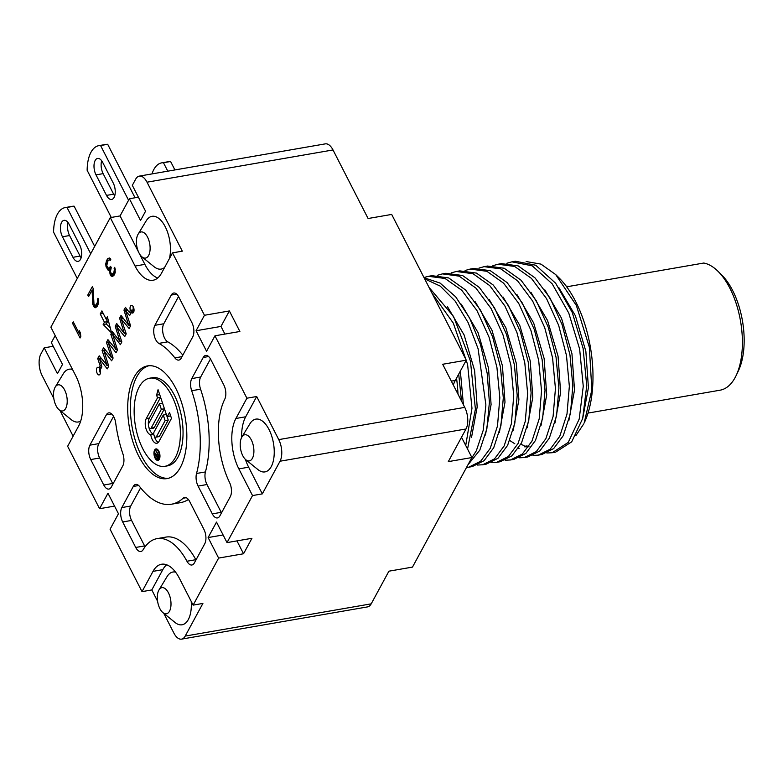 <?xml version="1.0" encoding="UTF-8"?>
<svg xmlns="http://www.w3.org/2000/svg" width="783" height="783" viewBox="0 0 783 783"><rect width="100%" height="100%" fill="white"/><g stroke="black" fill="none" stroke-linecap="round" stroke-linejoin="round"><path stroke-width="1.17" d="M95.487 307.729L97.728 305.419L98.492 299.732L97.973 298.245L97.337 299.409L97.513 302.14L95.751 305.39L93.999 304.342L93.108 288.261L92.306 286.695L87.774 295.044L88.577 296.62L92.1 290.121L92.727 304.254L94.332 307.396L95.487 307.729M171.702 395.64A44.709 22.149 -99.8 0 0 149.631 378.199A44.709 22.149 -99.8 0 0 134.47 404.234A44.709 22.149 -99.8 0 0 142.839 448.865A44.709 22.149 -99.8 0 0 164.91 466.306A44.709 22.149 -99.8 0 0 180.07 440.261A44.709 22.149 -99.8 0 0 171.702 395.64M155.083 458.133A5.824 2.887 -99.8 0 0 157.951 460.404A5.824 2.887 -99.8 0 0 159.928 457.008A5.824 2.887 -99.8 0 0 158.841 451.194A5.824 2.887 -99.8 0 0 155.964 448.923A5.824 2.887 -99.8 0 0 153.987 452.32A5.824 2.887 -99.8 0 0 155.083 458.133M169.539 412.514L167.161 416.889L158.058 389.68L156.6 395.141L157.51 397.852L146.255 418.611A9.102 4.512 -99.8 0 0 145.892 428.36A9.102 4.512 -99.8 0 0 150.786 434.78A9.102 4.512 -99.8 0 0 156.835 443.266A9.102 4.512 -99.8 0 0 158.959 441.485L171.497 418.367L169.539 412.514M208.121 537.559L218.623 558.083L193.117 605.132L179.464 578.441A36.39 18.029 -99.8 0 0 161.494 564.249A36.39 18.029 -99.8 0 0 153.008 571.365L142.017 591.635L110.08 529.23L118.468 513.756L107.966 493.231L99.578 508.705L67.641 446.3L78.633 426.021A36.39 18.029 -99.8 0 0 75.667 375.625L50.875 327.177L110.286 217.615L135.077 266.063A36.39 18.029 -99.8 0 0 153.037 280.255A36.39 18.029 -99.8 0 0 161.533 273.14L172.524 252.87L204.461 315.275L196.063 330.749L206.575 351.273L214.963 335.799L246.899 398.204L235.908 418.474A36.39 18.029 -99.8 0 0 238.864 468.88L252.527 495.57L227.011 542.609L216.509 522.085L208.121 537.559L223.096 534.965M138.806 456.293A57.188 28.335 -99.8 0 0 167.033 478.599A57.188 28.335 -99.8 0 0 186.423 445.292A57.188 28.335 -99.8 0 0 175.725 388.211A57.188 28.335 -99.8 0 0 147.498 365.906A57.188 28.335 -99.8 0 0 128.109 399.213A57.188 28.335 -99.8 0 0 138.806 456.293M89.888 445.165A10.394 5.148 80.2 0 0 90.74 459.562L103.767 485.02A10.394 5.148 80.2 0 0 108.896 489.072A10.394 5.148 80.2 0 0 111.323 487.036L122.765 465.924A10.394 5.148 80.2 0 0 122.872 453.778A83.184 41.215 -99.8 0 1 115.698 423.026A10.394 5.148 80.2 0 0 108.72 412.876A10.394 5.148 80.2 0 0 106.292 414.902L89.888 445.165L98.795 443.618A10.394 5.148 -99.8 0 0 99.637 458.016L112.664 483.473A10.394 5.148 -99.8 0 0 112.958 484.021M135.713 547.454L122.677 521.967A10.394 5.148 80.2 0 1 121.825 507.57L133.276 486.458A10.394 5.148 80.2 0 1 135.704 484.423A10.394 5.148 80.2 0 1 139.677 486.625A83.184 41.215 -99.8 0 0 171.477 504.213A83.184 41.215 -99.8 0 0 183.105 498.233A10.394 5.148 80.2 0 1 184.563 497.489A10.394 5.148 80.2 0 1 189.692 501.541L203.913 529.347A10.394 5.148 80.2 0 1 204.764 543.745L194.341 562.967A10.394 5.148 80.2 0 1 191.913 564.993A10.394 5.148 80.2 0 1 186.941 561.235A62.386 30.909 -99.8 0 0 157.06 538.635A62.386 30.909 -99.8 0 0 143.162 549.666A10.394 5.148 80.2 0 1 140.842 551.506A10.394 5.148 80.2 0 1 135.713 547.454L144.61 545.908A10.394 5.148 -99.8 0 0 145.08 546.759M191.766 378.581A10.394 5.148 80.2 0 0 191.669 390.727A83.184 41.215 -99.8 0 1 196.533 473.48A10.394 5.148 80.2 0 0 198.079 486.067L212.31 513.873A10.394 5.148 80.2 0 0 217.439 517.925A10.394 5.148 80.2 0 0 219.866 515.889L230.29 496.676A10.394 5.148 80.2 0 0 229.585 482.573A62.386 30.909 -99.8 0 1 224.77 399.173A10.394 5.148 80.2 0 0 223.821 384.972L210.774 359.485A10.394 5.148 80.2 0 0 205.645 355.433A10.394 5.148 80.2 0 0 203.218 357.469L191.766 378.581L200.673 377.034A10.394 5.148 -99.8 0 0 200.565 389.19A83.184 41.215 80.2 0 1 205.43 471.934A10.394 5.148 -99.8 0 0 206.976 484.53L221.207 512.327A10.394 5.148 -99.8 0 0 221.501 512.875M154.877 325.317A10.394 5.148 80.2 0 0 154.192 335.349A10.394 5.148 80.2 0 0 158.88 343.385A83.184 41.215 -99.8 0 1 174.863 357.88A10.394 5.148 80.2 0 0 178.837 360.082A10.394 5.148 80.2 0 0 181.264 358.046L192.716 336.935A10.394 5.148 80.2 0 0 191.864 322.537L178.837 297.08A10.394 5.148 80.2 0 0 173.709 293.028A10.394 5.148 80.2 0 0 171.281 295.054L154.877 325.317L163.774 323.771A10.394 5.148 -99.8 0 0 163.089 333.812A10.394 5.148 -99.8 0 0 167.777 341.838A83.184 41.215 80.2 0 1 182.831 355.149M111.568 332.951L107.369 316.763L106.106 319.092L101.907 310.88L100.224 313.973L104.433 322.185L103.17 324.505L111.568 332.951L110.834 334.321L115.786 349.13L107.937 339.656L106.459 342.386L111.411 357.195L103.562 347.73L102.084 350.461L107.036 365.269L99.187 355.795L97.699 358.536L100.175 365.935L99.128 367.873A3.895 1.928 80.2 0 0 97.806 367.247A3.895 1.928 80.2 0 0 96.563 371.416A3.895 1.928 80.2 0 0 99.138 374.93A3.895 1.928 80.2 0 0 100.175 369.928L101.878 366.796L99.588 359.035L107.242 368.871L108.729 366.131L103.973 350.97L111.617 360.797L113.104 358.066L108.348 342.895L116.001 352.722L117.479 349.991L112.723 334.83L120.376 344.657L121.854 341.917L116.902 327.118L124.751 336.582L126.229 333.852L121.277 319.043L129.126 328.517L130.604 325.777L125.652 310.978L129.675 315.529L131.368 312.407A3.895 1.928 80.2 0 0 132.699 313.034A3.895 1.928 80.2 0 0 133.932 308.854A3.895 1.928 80.2 0 0 131.368 305.35A3.895 1.928 80.2 0 0 130.321 310.352L129.264 312.29L125.446 307.376L123.959 310.107L128.715 325.278L121.062 315.441L119.584 318.182L124.34 333.343L116.687 323.516L115.209 326.247L119.965 341.417L112.312 331.581L111.568 332.951L113.163 332.677M105.734 264.977L107.741 269.841L108.475 270.321L109.424 269.792L110.472 275.185L112.39 276.546L114.259 274.931L115.228 272.533L114.749 267.297L113.829 272.66L111.832 274.51L110.383 271.672L111.255 267.629L110.609 266.377L108.494 268.452L106.752 265.535L108.005 260.798L109.199 259.799L110.227 260.367L110.853 259.202L109.512 258.008L107.32 258.997L105.793 263.646L105.734 264.977L106.713 264.811M72.496 323.213L80.062 337.992L80.815 336.602L80.443 333L79.161 330.485L79.533 334.087L73.259 321.823L72.496 323.213L73.847 322.978M158.499 451.82A4.786 2.369 -99.8 0 0 156.14 449.951A4.786 2.369 -99.8 0 0 154.525 452.74A4.786 2.369 -99.8 0 0 155.416 457.517A4.786 2.369 -99.8 0 0 157.774 459.376A4.786 2.369 -99.8 0 0 159.399 456.597A4.786 2.369 -99.8 0 0 158.499 451.82M157.256 453.514L156.551 454.815L154.907 452.868L154.613 453.396L157.863 458.319L159.125 456.225L155.944 450.949L157.696 453.435M150.434 428.702A2.936 1.458 -99.8 0 1 148.692 426.843A2.936 1.458 -99.8 0 1 148.741 423.476L159.468 403.695L161.337 409.284L151.119 428.125L154.231 427.587A2.936 1.458 80.2 0 1 153.546 428.154L150.434 428.702A2.936 1.458 -99.8 0 0 151.119 428.125M155.778 437.188A2.936 1.458 -99.8 0 1 154.036 435.338A2.936 1.458 -99.8 0 1 154.085 431.971L163.265 415.049L165.135 420.628L156.463 436.62L159.575 436.072A2.936 1.458 80.2 0 1 158.89 436.65L155.778 437.188A2.936 1.458 -99.8 0 0 156.463 436.62M156.845 455.696L157.628 454.248L158.567 456.078L157.589 457.634L156.845 455.696M148.848 365.739A57.188 28.335 -99.8 0 0 141.478 455.833A57.188 28.335 -99.8 0 0 168.365 478.305M149.631 378.199L152.303 377.739A44.709 22.149 80.2 0 1 174.374 395.17A44.709 22.149 80.2 0 1 182.733 439.801A44.709 22.149 80.2 0 1 167.572 465.846L164.91 466.306M113.564 416.38L98.795 443.618M188.38 499.495A83.184 41.215 80.2 0 1 180.374 502.666L171.477 504.213M157.06 538.635L165.957 537.089A62.386 30.909 80.2 0 1 195.838 559.688A10.394 5.148 -99.8 0 0 195.985 559.943M140.607 487.809L130.722 506.024A10.394 5.148 -99.8 0 0 131.573 520.421L144.61 545.908M210.48 358.937L200.673 377.034M178.544 296.532L163.774 323.771M227.011 542.609L251.93 538.293L243.542 553.767L218.623 558.083M163.764 613.314L173.865 633.046A15.601 7.732 80.2 0 0 181.558 639.134A15.601 7.732 80.2 0 0 185.199 636.08L202.905 603.429L193.117 605.132M252.527 495.57L262.315 493.877L280.02 461.226A15.601 7.732 80.2 0 0 278.748 439.615L256.687 396.511L245.696 416.781A36.39 18.029 -99.8 0 0 241.585 437.57M185.199 636.08L371.201 603.84L388.906 571.189L412.484 567.098L471.895 457.546L448.307 461.627L466.012 428.976L280.02 461.226M371.201 603.84A15.601 7.732 80.2 0 1 367.56 606.894L181.558 639.134M53.205 346.272L44.22 347.828L40.863 354.024A15.601 7.732 80.2 0 0 42.135 375.625L53.792 398.41M59.978 410.498L73.122 436.18M99.578 508.705L114.553 506.102M142.017 591.635L151.804 589.942L157.579 601.236M172.524 252.87L182.312 251.167L147.018 182.194A15.601 7.732 80.2 0 0 139.315 176.106A15.601 7.732 80.2 0 0 135.674 179.16L132.327 185.346L145.56 211.214L140.529 220.503L129.391 198.745L138.376 197.179M139.315 176.106L325.317 143.866A15.601 7.732 80.2 0 1 333.01 149.954L147.018 182.194M246.899 398.204L256.687 396.511M214.963 335.799L239.882 331.483L229.38 310.949L220.982 326.423L224.897 334.077M204.461 315.275L229.38 310.949M453.328 385.06A36.39 18.029 80.2 0 1 455.275 380.45L466.267 360.18L391.686 214.425L368.098 218.516L333.01 149.954M466.267 360.18L442.689 364.271L464.75 407.375A15.601 7.732 80.2 0 1 466.012 428.976M44.22 347.828L57.453 373.697L62.493 364.408L51.355 342.651L55.182 335.584M72.525 369.468A26.779 13.262 -99.8 0 0 63.276 373.775L55.201 387.105A13.262 6.567 -99.8 0 0 56.082 405.79A13.262 6.567 80.2 0 0 59.136 409.812L71.224 419.639A26.779 13.262 -99.8 0 0 80.708 421.048M166.632 564.788A36.39 18.029 -99.8 0 0 162.795 569.672L151.804 589.942M175.519 572.079A26.779 13.262 -99.8 0 0 167.063 576.591L158.988 589.922A13.262 6.567 -99.8 0 0 159.879 608.616A13.262 6.567 80.2 0 0 162.923 612.629L175.02 622.465A26.779 13.262 -99.8 0 0 191.218 601.422M245.363 459.337A36.39 18.029 -99.8 0 0 248.651 467.187L262.315 493.877M269.049 429.583A26.779 13.262 -99.8 0 0 249.963 423.711L241.888 437.031A13.262 6.567 -99.8 0 0 242.779 455.726A13.262 6.567 80.2 0 0 245.823 459.748L257.92 469.575A26.779 13.262 -99.8 0 0 273.003 462.136A26.779 13.262 -99.8 0 0 269.049 429.583M139.345 253.575L144.865 264.36A36.39 18.029 -99.8 0 0 157.696 278.024M110.286 217.615L120.073 215.922L138.64 252.204M120.073 215.922L129.391 198.745M169.402 258.635A26.779 13.262 -99.8 0 0 165.252 226.767A26.779 13.262 -99.8 0 0 146.176 220.884L138.102 234.215A13.262 6.567 -99.8 0 0 138.982 252.909A13.262 6.567 80.2 0 0 142.036 256.922L154.124 266.749A26.779 13.262 -99.8 0 0 164.636 267.424M151.99 173.914A33.796 16.746 80.2 0 1 161.748 162.844L168.864 161.611A33.796 16.746 80.2 0 1 170.586 161.494L163.461 162.727L167.787 171.174M170.586 161.494L174.912 169.94M161.748 162.844A33.796 16.746 80.2 0 1 163.461 162.727M471.895 457.546L461.52 437.266M457.996 394.192A97.483 48.301 -99.8 0 0 456.538 378.13M538.264 455.138L541.748 454.541L553.659 448.59L563.251 435.681L570.455 413.541L572.823 385.804L569.975 354.944L562.106 324.661L550.087 298.137L535.014 277.867L518.14 265.858L501.492 263.646L498.017 264.243L514.627 266.445L531.461 278.396L546.583 298.695L558.641 325.288L566.471 355.443L569.349 386.254L566.99 414.08L559.767 436.288L550.204 449.178L538.264 455.138L532.939 455.412M524.365 457.546L527.84 456.949L539.771 450.988L549.343 438.098L556.566 415.89L558.915 388.065L556.047 357.244L548.208 327.098L536.149 300.506L521.028 280.206L504.193 268.246L487.584 266.054L484.109 266.66L500.738 268.863L517.514 280.764L532.665 301.083L544.743 327.715L552.573 357.86L555.441 388.574L553.092 416.448L545.868 438.695L536.277 451.615L524.336 457.556L519.031 457.82M513.902 459.367L525.843 453.426L535.435 440.506L542.668 418.259L545.017 390.374L542.139 359.671L534.309 329.526L522.232 302.894L507.081 282.575L490.315 270.673L473.676 268.461L470.201 269.068L486.889 271.29L503.616 283.182L518.767 303.501L530.845 330.142L538.684 360.356L541.533 390.971L539.193 418.856L531.96 441.113L522.339 454.042L510.457 459.964L505.133 460.228M496.549 462.371L500.024 461.764L511.916 455.853L521.527 442.914L528.76 420.667L531.109 392.782L528.251 362.167L520.411 331.953L508.333 305.311L493.182 284.992L476.456 273.101L459.778 270.879L456.293 271.476L473.01 273.717L489.747 285.629L504.878 305.947L516.946 332.569L524.796 362.862L527.634 393.438L525.285 421.293L518.052 443.521L508.412 456.479L496.549 462.371L491.225 462.636M482.651 464.779L486.126 464.182L497.988 458.28L507.629 445.331L514.852 423.094L517.201 395.239L514.362 364.672L506.513 334.38L494.445 307.758L479.313 287.439L462.577 275.518L445.87 273.287L442.395 273.884L459.112 276.125L475.917 288.115L491.01 308.414L503.048 334.997L510.898 365.328L513.726 395.973L511.368 423.75L504.154 445.928L494.513 458.877L482.651 464.779L477.327 465.053M468.743 467.197L472.218 466.59L484.09 460.688L493.721 447.739L500.934 425.56L503.303 397.774L500.464 367.129L492.615 336.807L480.576 310.225L465.484 289.925L448.679 277.936L431.962 275.694L428.487 276.301L445.067 278.484L461.716 290.229L476.906 310.489L489.111 337.316L496.921 367.344L499.818 397.813L497.508 425.893L490.246 448.336L480.645 461.256L468.743 467.197L466.511 467.461M467.901 464.906L479.813 450.147L486.85 428.898L489.395 402.354L487.202 373.422L480.468 344.51L469.643 318.064L455.696 296.855L440.105 283.084L424.092 277.759M424.66 278.875L440.252 286.108L455.129 301.073L468.146 322.625L478.09 348.729L485.891 404.928L483.209 430.298L476.338 450.754L471.023 459.141M458.711 374.117L461.51 401.053M546.847 452.995L552.172 452.731L568.243 442.415L579.205 419.071L583.257 386.273L579.635 349.042L568.771 313.063L552.191 283.837L532.264 265.838L511.916 261.835L506.807 263.264M511.916 261.835L515.4 261.228L535.748 265.241L555.666 283.24L572.256 312.466L583.11 348.445L586.731 385.676L582.679 418.474L571.717 441.818L555.646 452.124L552.172 452.731M492.889 265.682L498.017 264.243M478.99 268.089L484.109 266.66M465.082 270.497L470.201 269.068M451.174 272.905L456.303 271.476M437.276 275.322L442.395 273.893M423.965 277.505L428.487 276.301M432.001 293.204L453.328 323.164L467.608 364.526L471.973 408.325L465.728 445.498M467.549 449.06L475.408 409.127L470.426 361.002L453.563 316.449L428.976 287.312M528.662 446.75L524.287 446.799M514.813 443.775L509.811 440.535M555.715 274.588L559.003 277.848A89.683 44.435 80.2 0 1 584.167 423.006L591.85 389.875L589.325 347.133L576.386 305.517L555.715 274.588L540.936 264.106L526.127 261.542M566.178 286.147A64.549 31.976 80.2 0 1 568.928 286.412L703.751 263.039A64.549 31.976 80.2 0 1 717.942 271.251A64.549 31.976 80.2 0 1 729.864 288.183A64.549 31.976 80.2 0 1 736.059 375.723A64.549 31.976 80.2 0 1 720.057 390.198L588.033 413.081M717.942 271.251L721.681 274.931A59.351 29.402 80.2 0 1 738.33 370.995L736.059 375.723M575.936 435.534L583.707 423.965M530.894 292.206L547.562 320.521L558.054 356.138L560.618 392.518L554.961 422.967M528.975 446.281L525.931 445.938M524.062 445.507L520.773 444.362M544.792 289.798L561.47 318.104L571.952 353.73L574.516 390.1L568.859 420.549M558.71 287.4L575.378 315.715L585.86 351.322L588.425 387.693L582.767 418.142M475.271 301.856L491.939 330.162L502.432 365.778L504.996 402.159L499.339 432.608M489.179 299.449L505.847 327.754L516.33 363.371L518.894 399.751L513.247 430.19M503.087 297.031L519.755 325.346L530.238 360.963L532.802 397.333L527.145 427.782M516.986 294.623L533.654 322.929L544.146 358.545L546.71 394.926L541.053 425.375M460.355 371.083L463.419 404.782M447.475 306.682L464.133 334.997L474.615 370.613L477.18 406.984L471.523 437.423M461.363 304.264L478.031 332.579L488.523 368.196L491.088 404.566L485.431 435.015M77.272 278.494L53.587 232.189A33.796 16.746 80.2 0 1 65.292 207.554L72.408 206.311A33.796 16.746 80.2 0 1 74.131 206.193L94.694 246.381M81.138 257.793A10.394 5.148 80.2 0 1 80.072 256.07L72.956 257.304L62.454 236.769A10.394 5.148 80.2 0 1 60.506 226.395A10.394 5.148 80.2 0 1 64.03 220.336A10.394 5.148 80.2 0 1 69.168 224.388L79.67 244.922A10.394 5.148 80.2 0 1 81.618 255.297A10.394 5.148 80.2 0 1 78.085 261.356A10.394 5.148 80.2 0 1 72.956 257.304M68.101 222.666A10.394 5.148 80.2 0 0 69.57 235.536L80.072 256.07M111.274 217.439L87.148 170.293A33.796 16.746 80.2 0 1 98.854 145.648L105.969 144.415A33.796 16.746 80.2 0 1 107.692 144.297L135.048 197.756M114.7 195.897A10.394 5.148 80.2 0 1 113.643 194.164L106.517 195.407A10.394 5.148 80.2 0 0 111.656 199.459A10.394 5.148 80.2 0 0 115.179 193.401A10.394 5.148 80.2 0 0 113.232 183.026L102.73 162.492A10.394 5.148 80.2 0 0 97.591 158.44A10.394 5.148 80.2 0 0 94.068 164.499A10.394 5.148 80.2 0 0 96.015 174.873L106.517 195.407M101.663 160.76A10.394 5.148 80.2 0 0 103.131 173.64L113.643 194.164M65.292 207.554A33.796 16.746 80.2 0 1 67.005 207.436L90.701 253.731M98.854 145.648A33.796 16.746 80.2 0 1 100.576 145.53L128.569 200.252M74.131 206.193L67.005 207.436M107.692 144.297L100.576 145.53M162.923 612.629A13.262 6.567 80.2 0 0 170.391 608.949A13.262 6.567 80.2 0 0 168.433 592.829A13.262 6.567 -99.8 0 0 158.988 589.922M245.823 459.748A13.262 6.567 80.2 0 0 253.291 456.058A13.262 6.567 80.2 0 0 251.333 439.948A13.262 6.567 -99.8 0 0 241.888 437.031M142.036 256.922A13.262 6.567 80.2 0 0 149.504 253.242A13.262 6.567 80.2 0 0 147.547 237.122A13.262 6.567 -99.8 0 0 138.102 234.215M59.136 409.812A13.262 6.567 80.2 0 0 66.604 406.123A13.262 6.567 80.2 0 0 64.646 390.012A13.262 6.567 -99.8 0 0 55.201 387.105M196.063 330.749L220.982 326.423M236.955 540.887L243.542 553.767M170.616 415.734L167.161 416.889L168.247 420.089L159.575 436.072M154.222 435.818A9.102 4.512 -99.8 0 0 158.293 442.424M157.51 397.852L160.613 397.314L149.367 418.073A9.102 4.512 -99.8 0 0 148.418 424.729M148.868 427.322A9.102 4.512 -99.8 0 0 153.791 434.232M164.44 408.755L154.231 427.587M150.786 434.78L153.801 434.262M156.6 395.141L159.703 394.603M159.468 403.695L162.57 403.167M161.337 409.284L164.44 408.746M163.265 415.049L166.368 414.51M165.135 420.628L168.247 420.089M156.551 454.815L157.403 454.669M157.51 458.261L158.009 458.172M157.138 458.006L158.274 457.81M156.903 457.712L157.53 457.605M156.424 455.52L156.992 455.422M154.613 453.396L155.259 453.288M157.589 457.634L158.44 457.487M157.774 457.526L158.489 457.409M103.17 324.505L106.282 323.966L110.286 327.979M104.433 322.185L107.545 321.647L106.282 323.966M100.224 313.973L103.229 313.454M106.224 319.072L107.545 321.647M106.106 319.092L107.888 318.779M96.397 305.272L97.141 306.447M110.354 258.615L109.757 259.702M113.408 274.285L114.024 275.224M110.06 268.226L110.648 269.029M95.751 305.39L97.875 305.018M96.544 304.538L98.159 304.264M97.053 303.618L98.462 303.373M97.513 302.14L98.629 301.944M97.572 300.809L98.55 300.643M97.337 299.409L98.315 299.233M87.774 295.044L89.605 294.731M92.1 290.121L93.167 289.935M92.492 302.845L93.608 302.649M92.727 304.254L93.931 304.039M93.246 305.742L95.017 305.429M93.569 306.368L96.681 305.83M94.332 307.396L96.681 306.985M105.969 266.386L106.909 266.22M105.793 263.646L106.84 263.47M105.969 262.09L107.437 261.835M106.312 260.847L108.269 260.514M107.32 258.997L110.237 258.488M107.985 258.38L109.64 258.096M109.777 259.966L110.511 259.839M109.199 259.799L110.667 259.545M109.189 268.383L111.02 268.06M110.109 267.306L111.01 267.15M112.537 274.441L114.661 274.07M113.329 273.59L114.935 273.316M113.829 272.66L115.238 272.415M114.298 271.192L115.404 270.996M114.357 269.861L115.326 269.695M114.122 268.461L115.101 268.285M111.245 276.213L113.555 275.812M110.472 275.185L113.584 274.647M110.149 274.559L111.548 274.314M109.63 273.071L110.667 272.885M109.405 271.662L110.374 271.495M109.424 269.792L110.53 269.597M107.741 269.841L110.579 269.352M106.968 268.814L110.08 268.275M106.322 267.561L107.447 267.365M79.533 334.087L80.541 333.91M113.975 333.724L114.21 334.566M110.834 334.321L113.946 333.783M119.965 341.417L121.59 341.134M120.161 341.055L121.492 340.82M115.209 326.247L118.321 325.708L118.585 326.501M124.34 333.343L125.965 333.059M124.536 332.981L125.867 332.755M119.584 318.182L122.696 317.644L122.96 318.427M128.715 325.278L130.34 324.994M128.911 324.916L130.242 324.681M123.959 310.107L127.071 309.569L127.335 310.352M129.264 312.29L132.386 311.751L133.433 309.814L130.321 310.352M133.208 306.711A3.895 1.928 -99.8 0 0 133.433 309.814M133.736 311.996L131.368 312.407M99.881 367.746A3.895 1.928 -99.8 0 0 100.41 373.021M100.85 357.929L101.085 358.78M105.225 349.864L105.46 350.706M109.6 341.789L109.835 342.641M130.516 312.074L131.123 312.848M129.968 325.053L130.575 325.836M125.593 333.127L126.2 333.91M121.218 341.202L121.825 341.975M116.843 349.267L117.45 350.05M112.468 357.342L113.075 358.115M108.093 365.407L108.7 366.19M101.516 367.462L99.128 367.873M100.175 365.935L101.506 365.7M97.699 358.536L100.821 357.988M106.84 365.622L108.465 365.348M107.036 365.269L108.357 365.035M102.084 350.461L105.196 349.923M111.215 357.557L112.84 357.273M111.411 357.195L112.732 356.97M106.459 342.386L109.571 341.848M115.59 349.482L117.215 349.198M115.786 349.13L117.117 348.895M99.588 359.035L101.457 358.712M103.973 350.97L105.832 350.647M108.348 342.895L110.207 342.572M112.723 334.83L114.582 334.498M117.098 326.756L118.957 326.433M121.473 318.681L123.332 318.358M125.848 310.616L127.717 310.293M106.292 414.902L111.695 413.972M103.767 485.02L112.664 483.473M90.74 459.562L99.637 458.016M133.276 486.458L138.669 485.519M121.825 507.57L130.722 506.024M122.677 521.967L131.573 520.421M186.941 561.235L195.838 559.688M183.105 498.233L186.178 497.704M203.218 357.469L208.611 356.529M191.669 390.727L200.565 389.19M196.533 473.48L205.43 471.934M198.079 486.067L206.976 484.53M212.31 513.873L221.207 512.327M171.281 295.054L176.674 294.124M158.88 343.385L167.777 341.838M174.863 357.88L182.028 356.637M278.748 439.615L464.75 407.375M451.321 381.135L455.275 380.45M135.077 266.063L144.865 264.36M103.131 173.64L96.015 174.873M69.57 235.536L62.454 236.769M153.008 571.365L162.795 569.672M238.864 468.88L248.651 467.187M235.908 418.474L245.696 416.781M146.255 418.611L149.367 418.073M510.457 459.964L513.932 459.357M519.178 448.336L518.277 448.493M157.765 449.667L156.14 449.951M159.399 459.092L157.774 459.376"/></g></svg>
